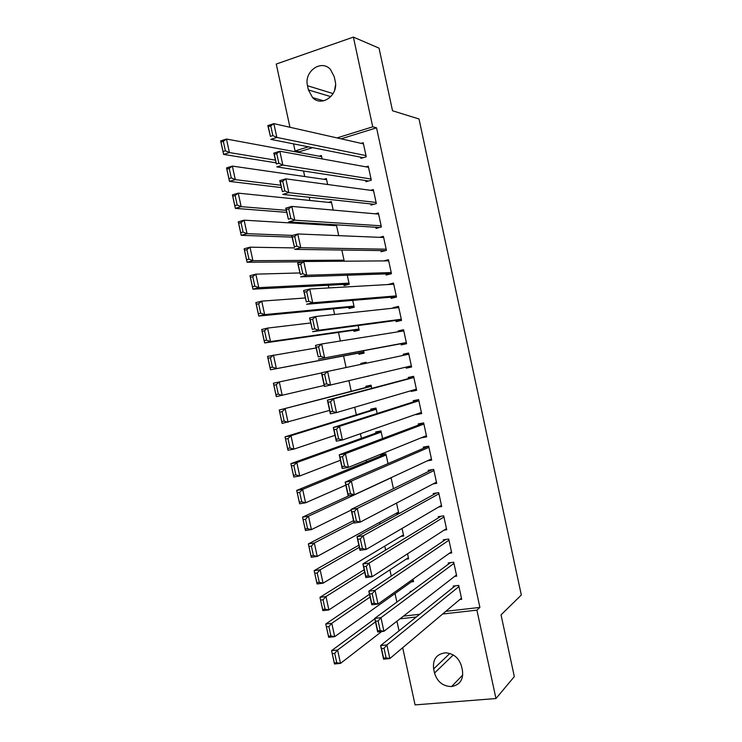 <?xml version="1.0" encoding="UTF-8"?>
<svg xmlns="http://www.w3.org/2000/svg" width="742" height="742" viewBox="0 0 742 742"><rect width="100%" height="100%" fill="white"/><g stroke="black" fill="none" stroke-linecap="round" stroke-linejoin="round"><path stroke-width="1.11" d="M312.595 147.658L299.36 151.758L299.536 152.564M303.534 171.003L304.73 176.531M309.219 197.27L309.915 200.479M314.905 223.518L315.1 224.418M328.27 285.253L328.854 287.924M333.381 308.839L334.605 314.469M338.482 332.407L340.346 341.005M343.583 355.965L346.087 367.513M348.963 380.767L351.235 391.275M354.695 407.247L356.327 414.797M360.427 433.718L361.419 438.309M366.158 460.17L366.511 461.802M379.626 522.368L379.987 524.056M384.764 546.103L385.627 550.082M389.902 569.828L391.257 576.089M395.041 593.535L396.887 602.077M299.36 151.758L295.084 150.96L293.544 143.874M289.946 127.272L276.256 64.053L353.387 37.1L372.725 126.817L337.035 137.91M353.387 37.1L379.041 48.137L392.527 110.771L419.017 118.98L521.329 594.982L501.045 614.886L514.327 676.602L495.962 698.537L415.075 704.9L402.693 647.72M399.029 630.83L396.942 621.193M323.827 179.286L326.359 178.534L327.649 184.508M365.723 180.566L365.973 181.734L371.297 180.185L368.264 166.143L365.908 166.839M332.935 225.485L335.477 224.78M338.714 235.65L336.376 224.835M375.795 227.256L376.046 228.425L381.388 226.978L378.364 212.954L375.211 213.817M343.806 284.446L344.056 285.587L349.232 284.288L347.275 275.226M385.859 273.891L386.109 275.059L391.47 273.715L388.446 259.7L383.744 260.906M353.711 330.236L353.962 331.386L359.165 330.181L358.163 325.553M395.913 320.47L396.163 321.638L401.543 320.396L398.519 306.4L393.149 307.67L393.251 308.162M366.798 376.5L369.062 375.962M361.094 364.331L360.89 363.404L366.103 362.272L366.307 363.228M411.569 366.863L406.208 368.162L411.597 367.021L408.582 353.034L403.194 354.212L403.435 355.353M406.208 368.162L405.985 367.132M371.028 410.252L370.777 409.111L376.008 408.072L377.177 413.461M421.475 412.793L416.234 414.63L421.642 413.591L418.627 399.623L413.22 400.699L413.47 401.858M380.906 455.903L380.655 454.763L385.905 453.816L388.02 463.611M427.281 460.865L431.677 460.096L428.672 446.146L423.246 447.12L423.497 448.279M395.486 513.714L398.751 513.204L396.553 503.076M438.661 507.027L441.694 506.554L438.689 492.623L433.254 493.495L433.504 494.654M406.115 559.171L408.619 558.828L407.534 553.801M449.383 553.272L451.711 552.948L448.706 539.035L443.243 539.814L443.493 540.974M410.382 592.144L410.224 591.383L411.662 591.207M459.817 599.517L461.7 599.295L458.704 585.401L453.232 586.078L453.473 587.228M445.849 611.306L479.898 607.42L376.546 127.828L341.07 138.828M403.453 616.138L419.694 614.283M454.623 576.395L456.71 576.126L453.705 562.223L448.242 562.946L448.483 564.106M411.309 581.904L413.544 581.617L413.006 579.14M444.068 530.14L446.703 529.76L443.697 515.838L438.253 516.664L438.494 517.823M400.856 536.438L403.685 536.021L402.043 528.443M433.096 483.923L436.686 483.33L433.68 469.389L428.245 470.317L428.496 471.476M393.436 488.663L391.062 477.681M426.418 435.74L421.243 437.845L426.659 436.853L423.654 422.894L418.238 423.914L418.488 425.073M375.971 433.087L375.721 431.946L380.961 430.954L382.603 438.55M416.522 389.838L411.216 391.405L416.624 390.311L413.609 376.333L408.211 377.455L408.462 378.624M411.216 391.405L411.068 390.7M366.084 387.407L365.834 386.267L371.056 385.181L371.742 388.363M400.93 343.741L401.181 344.909L406.57 343.713L403.555 329.726L398.176 330.951L398.352 331.757M358.664 353.118L358.915 354.259L364.118 353.109L363.599 350.688M390.886 297.19L391.136 298.358L396.506 297.06L393.483 283.054L388.159 284.548M348.759 307.346L349.009 308.496L354.203 307.244L352.719 300.399M380.832 250.583L381.082 251.751L386.434 250.36L383.41 236.336L379.635 237.338M344.242 261.203L341.83 250.035M370.759 203.92L371.009 205.089L376.342 203.596L373.309 189.553L370.62 190.323M328.437 202.371L331.34 201.546L333.186 210.088M360.677 157.193L360.927 158.361L366.242 156.775L363.209 142.714L361.113 143.354M319.125 156.191L321.379 155.505L322.111 158.909M307.503 85.729C303.747 71.612 321.249 58.952 330.422 69.405L334.243 76.741L335.152 80.98C338.806 95.013 321.778 107.404 312.614 97.638L308.403 89.921L307.503 85.729L333.13 93.613M308.394 146.823L295.084 150.96M376.546 127.828L372.725 126.817M479.898 607.42L476.911 610.137L495.962 698.537M462.442 670.518C463.518 679.589 459.91 684.931 451.609 686.545C442.965 686.378 437.27 681.87 434.524 673.04L433.634 668.913C432.577 659.341 436.537 653.971 445.506 652.802C453.668 653.461 459.01 657.978 461.543 666.344L462.442 670.518M399.975 618.837L416.318 616.992M442.64 614.014L476.911 610.137M334.521 90.589L335.542 84.94M408.592 353.081L403.194 354.212M366.112 362.309L360.89 363.404M403.629 330.088L398.176 330.951M398.667 307.086L393.149 307.67M393.705 284.065L388.122 284.381M461.459 598.135L389.838 658.553L383.568 659.174L380.618 645.577L386.888 644.937L389.838 658.553L386.109 657.876L384.041 648.313L381.527 648.573L383.595 658.117L386.109 657.876M455.226 585.828L380.618 645.577L381.527 648.573M458.955 586.551L386.888 644.937L384.041 648.313M383.568 659.174L383.595 658.117M374.812 618.791L331.572 650.651L337.601 650.029L375.471 621.852M381.648 631.553L340.504 663.385L334.466 663.979L331.572 650.651L334.317 662.958L336.738 662.727L334.698 653.35L332.286 653.6M334.698 653.35L337.601 650.029L340.504 663.385L336.738 662.727M334.317 662.958L334.466 663.979M456.46 574.967L383.929 631.303L377.669 631.989L374.719 618.383L380.98 617.669L383.929 631.303L380.192 630.561L378.114 620.998L375.6 621.277L377.678 630.83L380.192 630.561M450.459 562.659L374.719 618.383L375.6 621.277M453.956 563.382L380.98 617.669L378.114 620.998M377.669 631.989L377.678 630.83M451.461 551.788L378.021 604.034L371.77 604.786L368.82 591.17L375.062 590.391L378.021 604.034L374.256 603.227L372.187 593.656L369.683 593.971L371.751 603.524L374.256 603.227M445.747 539.462L368.82 591.17L369.683 593.971M448.956 540.195L375.062 590.391L372.187 593.656M371.77 604.786L371.751 603.524M369.488 594.286L325.766 623.994L331.785 623.299L370.091 597.032M413.303 580.476L334.688 636.664L328.669 637.322L325.766 623.994L328.502 636.209L330.913 635.95L328.873 626.573L326.461 626.842M328.873 626.573L331.785 623.299L334.688 636.664L330.913 635.95M328.502 636.209L328.669 637.322M364.174 569.754L319.969 597.31L325.97 596.559L364.702 572.203M408.369 557.687L328.873 609.933L322.872 610.657L319.969 597.31L322.677 609.442L325.079 609.154L323.039 599.768L320.637 600.074M323.039 599.768L325.97 596.559L328.873 609.933L325.079 609.154M322.677 609.442L322.872 610.657M446.452 528.601L372.104 576.738L365.862 577.564L362.912 563.939L369.145 563.085L372.104 576.738L368.329 575.875L366.251 566.294L363.756 566.638L365.825 576.2L368.329 575.875M441.1 516.228L362.912 563.939L363.756 566.638M443.948 516.998L369.145 563.085L366.251 566.294M365.862 577.564L365.825 576.2M441.444 505.395L366.177 549.432L359.953 550.314L357.004 536.689L363.218 535.77L366.177 549.432L362.393 548.505L360.315 538.915L357.82 539.286L359.898 548.857L362.393 548.505M436.584 492.957L357.004 536.689L357.82 539.286M438.939 493.782L363.218 535.77L360.315 538.915M359.953 550.314L359.898 548.857M358.85 545.212L314.154 570.617L320.145 569.791L359.313 547.346M403.435 534.88L323.058 583.175L317.066 583.963L314.154 570.617L316.853 582.656L319.255 582.34L317.205 572.954L314.812 573.278M317.205 572.954L320.145 569.791L323.058 583.175L319.255 582.34M316.853 582.656L317.066 583.963M353.526 520.652L308.347 543.895L314.32 543.014L353.915 522.489M398.5 512.063L317.233 556.407L311.25 557.261L308.347 543.895L311.019 555.851L313.412 555.508L311.371 546.112L308.978 546.464M311.371 546.112L314.32 543.014L317.233 556.407L313.412 555.508M311.019 555.851L311.25 557.261M436.435 482.17L360.26 522.099L354.045 523.054L351.087 509.42L357.292 508.428L360.26 522.099L356.457 521.116L354.37 511.526L351.884 511.915L353.962 521.496L356.457 521.116M432.252 469.64L351.087 509.42L351.884 511.915M433.931 470.558L357.292 508.428L354.37 511.526M354.045 523.054L353.962 521.496M349.259 495.591L302.532 517.165L308.496 516.209L391.09 477.811M351.216 510.042L311.408 529.612L305.435 530.53L302.532 517.165L305.185 529.027L307.578 528.656L305.528 519.261L303.135 519.641M305.528 519.261L308.496 516.209L311.408 529.612L307.578 528.656M305.185 529.027L305.435 530.53M431.427 458.936L354.324 494.756L348.128 495.777L345.169 482.133L351.356 481.066L354.324 494.756L350.512 493.699L348.425 484.109L345.939 484.526L348.026 494.116L350.512 493.699M428.264 446.22L345.169 482.133L345.939 484.526M428.922 447.315L351.356 481.066L348.425 484.109M348.128 495.777L348.026 494.116M385.914 453.854L296.707 490.406L302.662 489.386L386.146 454.967M345.818 485.157L305.574 502.807L299.62 503.79L296.707 490.406L299.341 502.186L301.734 501.787L299.685 492.382L297.301 492.79M299.685 492.382L302.662 489.386L305.574 502.807L301.734 501.787M299.341 502.186L299.62 503.79M426.409 435.684L348.388 467.386L342.201 468.48L339.242 454.818L345.42 453.696L348.388 467.386L344.557 466.273L342.479 456.664L339.994 457.118L342.081 466.709L344.557 466.273M423.701 423.116L339.242 454.818L339.994 457.118M423.905 424.053L345.42 453.696L342.479 456.664M342.201 468.48L342.081 466.709M381.026 431.269L290.883 463.639L296.828 462.554L381.202 432.094M340.42 460.253L299.74 475.974L293.795 477.023L290.883 463.639L293.498 475.325L295.882 474.908L293.832 465.484L291.448 465.92M293.832 465.484L296.828 462.554L299.74 475.974L295.882 474.908M293.498 475.325L293.795 477.023M421.391 412.422L342.452 439.997L336.274 441.156L333.316 427.494L339.484 426.298L342.452 439.997L338.602 438.828L336.525 429.21L334.048 429.692L336.135 439.292L338.602 438.828M418.748 400.17L333.316 427.494L334.048 429.692M418.878 400.782L339.484 426.298L336.525 429.21M336.274 441.156L336.135 439.292M376.138 408.675L285.058 436.843L290.985 435.693L376.259 409.222M335.013 435.331L293.906 449.123L287.97 450.246L285.058 436.843L287.646 448.446L290.029 448.001L287.979 438.578L285.605 439.032M287.979 438.578L290.985 435.693L293.906 449.123L290.029 448.001M287.646 448.446L287.97 450.246M416.373 389.142L336.506 412.589L330.348 413.823L327.38 400.142L333.538 398.881L336.506 412.589L332.648 411.356L330.561 401.737L328.094 402.238L330.181 411.847L332.648 411.356M413.795 377.205L327.38 400.142L328.094 402.238M413.86 377.502L333.538 398.881L330.561 401.737M330.348 413.823L330.181 411.847M371.25 386.063L279.224 410.038L371.306 386.322M329.606 410.391L282.136 423.441L279.224 410.038L281.802 421.549L284.167 421.076L282.118 411.643L279.753 412.125M282.118 411.643L285.141 408.823L288.063 422.263L284.167 421.076M281.802 421.549L282.136 423.441M411.346 365.852L324.412 386.461L321.444 372.772L327.593 371.445L330.561 385.163L326.684 383.864L324.597 374.246L322.139 374.775L324.226 384.393L326.684 383.864M408.833 354.203L327.593 371.445L324.597 374.246M324.412 386.461L324.226 384.393M321.444 372.772L322.139 374.775M324.189 385.441L276.302 396.627L273.39 383.206L321.481 372.957M276.256 384.69L279.289 381.926L282.22 395.375L278.315 394.132L276.256 384.69L273.891 385.209L275.941 394.633L278.315 394.132M273.891 385.209L273.39 383.206M275.941 394.633L276.302 396.627M406.319 342.554L318.476 359.082L406.356 342.739M318.262 356.911L315.508 345.392L321.638 343.982L324.616 357.718L320.72 356.364L318.633 346.727L316.175 347.284L318.262 356.911L320.72 356.364M403.806 330.895L321.638 343.982L318.633 346.727M315.508 345.392L316.175 347.284M363.868 351.958L270.468 369.785L267.547 356.364L316.064 347.979M363.905 352.125L270.468 369.785L270.079 367.698L272.444 367.169L270.394 357.727L268.029 358.265L270.079 367.698M270.394 357.727L273.436 355.01L276.367 368.468L272.444 367.169M268.029 358.265L267.547 356.364M401.292 319.227L318.661 330.246L312.53 331.683L401.394 319.737M312.299 329.411L309.562 317.984L315.675 316.509L318.661 330.246L314.756 328.836L312.66 319.19L310.212 319.783L312.299 329.411L314.756 328.836M398.769 307.568L315.675 316.509L312.66 319.19M309.562 317.984L310.212 319.783M358.915 329.04L270.505 341.552L264.625 342.934L261.703 329.494L267.584 328.085L310.648 322.983M359.007 329.485L264.625 342.934L264.217 340.745L266.573 340.188L264.523 330.737L262.167 331.303L264.217 340.745M264.523 330.737L267.584 328.085L270.505 341.552L266.573 340.188M262.167 331.303L261.703 329.494M396.256 295.9L312.697 302.764L306.585 304.266L396.432 296.726M306.325 301.892L303.608 290.558L309.72 289.018L312.697 302.764L308.774 301.289L306.687 291.643L304.239 292.255L306.325 301.892L308.774 301.289M393.733 284.223L309.72 289.018L306.687 291.643M303.608 290.558L304.239 292.255M353.953 306.094L264.653 314.608L258.772 316.055L255.851 302.615L261.722 301.131L305.222 297.978M354.11 306.826L258.772 316.055L258.346 313.764L260.702 313.189L258.643 303.728L256.296 304.322L258.346 313.764M258.643 303.728L261.722 301.131L264.653 314.608L260.702 313.189M256.296 304.322L255.851 302.615M391.219 272.546L306.734 275.263L300.64 276.831L391.47 273.696M300.352 274.355L297.663 263.113L303.747 261.499L306.734 275.263L302.801 273.724L300.705 264.069L298.265 264.708L300.352 274.355L302.801 273.724M388.697 260.869L303.747 261.499L300.705 264.069M297.663 263.113L298.265 264.708M348.99 283.138L258.791 287.646L252.929 289.167L249.998 275.709L255.851 274.16L299.796 272.954M349.204 284.158L252.929 289.167L252.475 286.774L254.831 286.162L252.772 276.701L250.425 277.322L252.475 286.774M252.772 276.701L255.851 274.16L258.791 287.646L254.831 286.162M250.425 277.322L249.998 275.709M386.174 249.191L300.77 247.735L294.685 249.377L385.321 250.648M294.379 246.798L291.699 235.65L297.783 233.962L300.77 247.735L296.819 246.131L294.722 236.475L292.283 237.143L294.379 246.798L296.819 246.131M383.66 237.505L297.783 233.962L294.722 236.475M291.699 235.65L292.283 237.143M344.019 260.173L252.92 260.674L247.067 262.251L244.146 248.793L249.989 247.179L294.361 247.911M302.578 261.815L247.067 262.251L246.604 259.765L248.941 259.125L246.882 249.664L244.545 250.304L246.604 259.765M246.882 249.664L249.989 247.179L252.92 260.674L248.941 259.125M244.545 250.304L244.146 248.793M381.138 225.809L294.797 220.189L288.721 221.904L379.524 227.488M288.397 219.215L285.744 208.159L291.81 206.415L294.797 220.189L290.827 218.528L288.731 208.864L286.301 209.559L288.397 219.215L290.827 218.528M378.615 214.123L291.81 206.415L288.731 208.864M285.744 208.159L286.301 209.559M292.543 235.418L247.049 233.674L241.215 235.325L238.284 221.849L244.109 220.17L336.562 225.698M292.023 237.115L241.215 235.325L240.723 232.738L243.061 232.07L241.002 222.6L238.664 223.268L240.723 232.738M241.002 222.6L244.109 220.17L247.049 233.674L243.061 232.07M238.664 223.268L238.284 221.849M376.092 202.427L288.814 192.623L282.758 194.413L373.949 204.263M282.414 191.621L279.771 180.658L285.828 178.841L288.814 192.623L284.835 190.898L282.739 181.224L280.318 181.957L282.414 191.621L284.835 190.898M373.569 190.722L285.828 178.841L282.739 181.224M279.771 180.658L280.318 181.957M286.208 210.311L241.178 206.656L235.353 208.372L232.413 194.886L238.238 193.143L331.591 202.696M286.653 212.36L235.353 208.372L234.834 205.682L237.171 204.996L235.112 195.517L232.775 196.213L234.834 205.682M235.112 195.517L238.238 193.143L241.178 206.656L237.171 204.996M232.775 196.213L232.413 194.886M371.037 179.017L282.841 165.049L276.794 166.894L368.524 180.992M276.423 164.001L273.807 153.13L279.845 151.247L282.841 165.049L278.844 163.259L276.747 153.575L274.327 154.336L276.423 164.001L278.844 163.259M368.514 167.312L279.845 151.247L276.747 153.575M273.807 153.13L274.327 154.336M280.764 185.231L235.297 179.62L229.482 181.4L226.551 167.915L232.348 166.097L326.61 179.685M281.274 187.587L229.482 181.4L228.944 178.618L231.272 177.904L229.213 168.415L226.885 169.139L228.944 178.618M229.213 168.415L232.348 166.097L235.297 179.62L231.272 177.904M226.885 169.139L226.551 167.915M365.992 155.597L276.849 137.437L270.821 139.366L363.172 157.694M270.422 136.37L267.834 125.593L273.854 123.636L276.849 137.437L272.843 135.591L270.747 125.908L268.326 126.687L270.422 136.37L272.843 135.591M363.459 143.883L273.854 123.636L270.747 125.908M267.834 125.593L268.326 126.687M275.319 160.133L229.408 152.564L223.611 154.419L220.671 140.915L226.468 139.032L321.629 156.655M275.903 162.804L223.611 154.419L223.054 151.535L225.382 150.784L223.314 141.295L220.986 142.047L223.054 151.535M223.314 141.295L226.468 139.032L229.408 152.564L225.382 150.784M220.986 142.047L220.671 140.915M434.524 673.04L453.269 654.954M433.634 668.913L449.856 653.452M308.403 89.921L330.849 96.664M451.609 686.545L462.758 674.988M312.614 97.638L323.614 100.819"/></g></svg>
